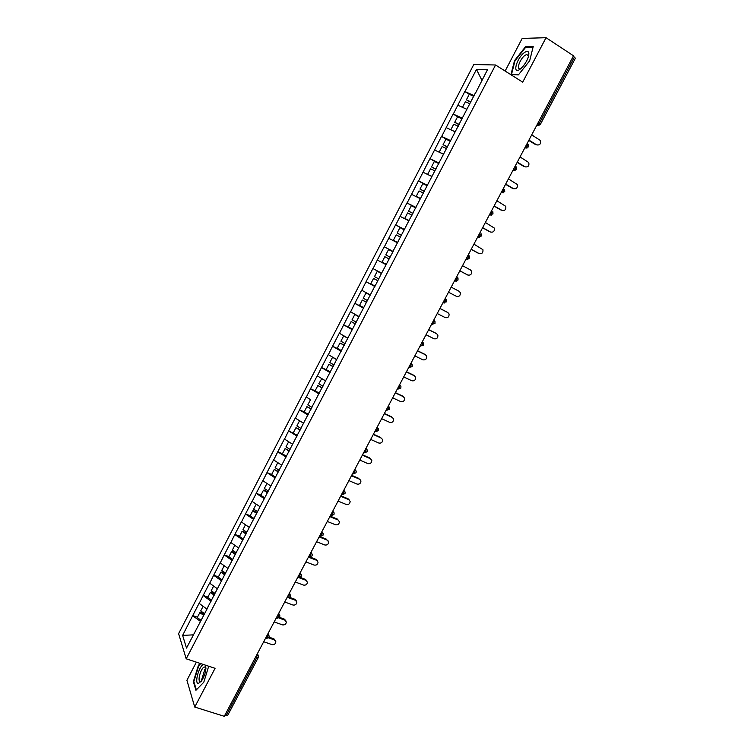<?xml version="1.0" encoding="UTF-8"?>
<svg xmlns="http://www.w3.org/2000/svg" width="754" height="754" viewBox="0 0 754 754"><rect width="100%" height="100%" fill="white"/><g stroke="black" fill="none" stroke-linecap="round" stroke-linejoin="round"><path stroke-width="1.13" d="M196.379 662.163L186.907 680.287L194.739 707.064L224.277 716.3L573.511 55.796L546.037 37.7L522.183 38.416L505.133 71.046M473.776 64.505L178.604 633.633L186.2 658.808L495.557 64.995L473.776 64.505M193.401 634.849L182.619 635.405L186.511 648.082L207.85 607.451M182.619 635.405L192.732 615.575L197.444 617.215M206.813 609.062L199.094 603.313L192.732 615.575M199.169 603.511L203.194 595.424L207.897 597.102M217.369 588.789L209.593 583.106L203.194 595.424M209.669 583.294L213.702 575.179L218.406 576.895M227.962 568.431L220.13 562.804L213.702 575.179M220.215 562.993L224.268 554.84L228.952 556.593M238.613 547.969L230.715 542.409L224.268 554.84M230.799 542.588L234.871 534.407L239.555 536.207M249.31 527.414L241.355 521.919L234.871 534.407M241.44 522.088L245.531 513.879L250.196 515.727M260.055 506.763L252.043 501.335L245.531 513.879M252.138 501.504L256.237 493.267L260.893 495.152M270.846 486.019L262.778 480.656L256.237 493.267M262.873 480.816L266.991 472.551L271.638 474.473M281.694 465.18L273.561 459.883L266.991 472.551M273.664 460.044L277.792 451.74L282.439 453.71M292.59 444.247L284.399 439.017L277.792 451.74M284.503 439.167L288.641 430.836L297.387 435.378M303.532 423.211L295.276 418.055L288.641 430.836M295.389 418.197L299.545 409.827L304.409 411.995M310.62 399.714L306.218 396.99L299.545 409.827M306.331 397.122L310.507 388.734L315.794 391.137M325.577 380.845L317.198 375.831L310.507 388.734M317.321 375.954L321.506 367.528L327.396 370.271M336.68 359.517L328.235 354.578L321.506 367.528M328.358 354.691L332.571 346.237L339.328 349.46M347.83 338.084L339.328 333.221L332.571 346.237M339.451 333.325L343.673 324.842L351.826 328.81M359.036 316.557L350.469 311.76L343.673 324.842M350.601 311.854L354.832 303.344L363.786 307.802M370.289 294.927L361.656 290.196L354.832 303.344M361.797 290.29L366.048 281.742L374.974 286.294M381.599 273.184L372.91 268.537L366.048 281.742M373.051 268.622L377.32 260.045L386.227 264.682M393.117 251.431L384.201 246.775L377.32 260.045M384.351 246.85L395.558 224.909L404.427 229.697M404.54 229.489L395.558 224.909M395.709 224.975L406.962 202.939L415.812 207.821M416.01 207.435L406.962 202.939M407.122 202.996L418.423 180.866L426.66 185.503M427.537 185.286L418.423 180.866M418.583 180.913L429.94 158.689L436.689 162.572M439.12 163.024L429.94 158.689M430.1 158.726L441.505 136.399L447.329 139.829M450.76 140.659L441.505 136.399M441.674 136.436L453.135 114.014L458.328 117.124M462.456 118.19L453.135 114.014M453.305 114.033L464.813 91.507L469.553 94.42M474.209 95.607L464.813 91.507M464.992 91.526L476.471 69.415L487.452 69.773L475.812 92.535M393.022 251.242L475.68 92.393M393.173 251.327L381.439 273.504L377.264 271.27L374.484 276.624L378.8 278.942M374.559 287.095L381.439 273.504M374.418 287.001L207.642 607.488M211.073 601.249L203.269 595.622M221.638 580.938L213.787 575.368M232.26 560.533L224.343 555.019M242.929 540.034L234.956 534.586M253.646 519.44L245.616 514.049M264.409 498.762L256.332 493.427M275.219 477.97L267.086 472.701M286.086 457.094L277.896 451.891M297.001 436.123L288.754 430.977M307.971 415.049L299.658 409.969M318.989 393.871L310.62 388.857M330.054 372.608L321.628 367.65M341.176 351.232L332.693 346.35M352.354 329.762L343.805 324.946M363.579 308.188L354.974 303.438M374.861 286.52L366.19 281.826M386.189 264.739L377.462 260.121M397.424 242.779L388.781 238.311M408.866 220.799L400.167 216.398M420.355 198.707L411.59 194.372M431.91 176.521L423.079 172.251M443.512 154.221L434.624 150.027M455.171 131.818L446.217 127.69M466.886 109.302L457.867 105.249M538.158 122.657L539.308 123.373L574.36 57.097L573.219 56.343M574.36 57.097L575.377 58.209L540.382 124.344L539.308 123.373L536.801 125.221M481.947 80.358L476.471 69.415M226.002 715.744L256.746 657.611L258.273 657.563L227.576 715.584L224.777 715.357M194.739 707.064L215.069 668.327L186.2 658.808M495.557 64.995L522.701 82.158L546.037 37.7M200.545 621.466L192.798 615.782M384.201 246.775L393.098 251.468M529.647 60.82L533.219 46.578L525.547 46.682L514.53 60.622L510.929 74.618L518.366 74.919L529.647 60.82M200.234 663.435L198.415 665.348L193.344 681.691L195.936 690.296L203.787 682.247L208.698 666.234M204.749 669.646L201.214 681.173M526.452 47.266L525.547 46.682M193.957 681.889L193.344 681.691M198.924 665.518L198.415 665.348M537.065 145.032L536.754 144.881C539.892 145.333 541.08 143.854 540.316 140.442L531.702 134.872M470.741 102.271L466.377 99.848L469.261 94.288L473.823 96.342M470.93 101.913L466.377 99.848M466.896 109.283L462.598 107.37M469.949 103.788L465.397 101.724L462.513 107.275M536.754 144.881L528.931 140.112M535.736 144.702L528.752 140.451M525.331 166.936L525.123 166.822C528.205 167.284 529.402 165.842 528.742 162.506L520.034 156.936M459.063 124.712L454.7 122.318L457.574 116.776L462.098 118.868M459.214 124.41L454.7 122.318M455.209 131.743L451.071 129.924M458.243 126.286L453.729 124.184L450.854 129.707M525.123 166.822L517.282 162.148M524.134 166.606L517.131 162.44M513.653 188.726L513.549 188.67C516.565 189.141 517.781 187.737 517.216 184.457L508.432 178.887M447.433 147.058L443.069 144.674L445.934 139.17L450.44 141.29M447.565 146.804L443.069 144.674M443.578 154.099L439.657 152.402M446.594 148.67L442.108 146.53L439.243 152.035M513.549 188.67L505.68 184.08M512.588 188.415L505.557 184.315M494.143 205.908L502.032 210.413C504.982 210.884 506.217 209.518 505.736 206.313L496.877 200.743M435.869 169.292L431.505 166.926L434.351 161.45L438.828 163.599M435.972 169.094L431.505 166.926M431.995 176.351L428.696 174.966M435.001 170.941L430.543 168.783L427.697 174.249M501.09 210.112L494.04 206.096M490.336 231.968L490.571 232.053C493.465 232.524 494.709 231.195 494.304 228.057L485.378 222.487M424.351 191.422L419.987 189.075L422.824 183.618L427.273 185.804M424.427 191.271L419.987 189.075M420.478 198.49L416.199 196.37L420.402 198.622M423.465 193.109L419.036 190.922L416.199 196.37M490.571 232.053L482.654 227.633M489.648 231.714L482.579 227.774M478.696 253.401L479.158 253.589C481.994 254.07 483.257 252.769 482.928 249.687L473.927 244.136M412.89 213.439L408.536 211.12L411.354 205.691L415.765 207.906M412.938 213.344L408.536 211.12M409.007 220.526L404.766 218.377L408.96 220.611M411.986 215.182L407.584 212.948L404.766 218.377M479.158 253.589L471.222 249.254M478.253 253.212L471.175 249.348M520.128 69.142L522.588 66.87C526.82 61.734 528.903 57.144 528.856 53.1C528.394 50.999 526.886 50.857 524.313 52.676C516.396 58.303 511.994 75.409 520.128 69.142M528.394 56.823L528.384 55.739L526.631 54.505L524.944 55.391C519.968 58.869 515.924 70.103 520.156 68.708L521.24 68.228M518.601 74.637L511.523 74.354L515.01 60.782L525.689 47.276L533.069 47.182M512.023 74.665L511.523 74.354M203.316 664.453C198.754 666.583 194.249 683.671 198.349 683.435L201.478 681.079C205.116 675.066 206.473 669.769 205.569 665.198M205.946 668.327L205.635 667.45L204.306 666.979C200.856 667.959 197.048 681.663 200.3 681.484L201.648 680.843M196.37 689.863L193.844 681.531L198.754 665.697L200.743 663.605M467.112 274.71L467.791 275.031C470.59 275.502 471.853 274.239 471.589 271.223L470.487 269.96L462.532 265.681M401.477 235.361L397.132 233.061L399.94 227.651L404.323 229.904M401.505 235.314L397.132 233.061M397.744 242.543L393.381 240.281L397.726 242.571M400.553 237.142L396.18 234.88L393.381 240.281M467.791 275.031L459.846 270.78M466.924 274.616L459.817 270.818M448.517 292.203L456.49 296.369C459.233 296.84 460.506 295.606 460.308 292.656L459.167 291.317L451.194 287.133M392.928 251.789L388.574 249.517L385.775 254.899L390.129 257.18M386.378 264.371L382.042 262.081L384.832 256.709L389.187 258.99M389.177 258.999L384.832 256.709M437.235 313.523L445.237 317.613C447.933 318.075 449.214 316.868 449.073 313.984L447.895 312.59L439.912 308.48M447.895 312.59L447.273 312.222M381.458 273.457L377.264 271.27M375.077 286.105L370.761 283.777L373.541 278.433L377.886 280.695M377.858 280.752L373.541 278.433M447.065 312.099L439.931 308.433M426.019 334.748L434.031 338.763C436.689 339.215 437.97 338.028 437.886 335.2L436.679 333.749L428.677 329.724M370.205 295.097L366.01 292.929L363.239 298.254L367.528 300.601M370.157 295.182L366.01 292.929M363.824 307.726L359.535 305.379L362.306 300.054L366.642 302.297M366.595 302.401L362.306 300.054M435.869 333.23L428.724 329.63M414.851 355.879L422.881 359.809C425.492 360.252 426.783 359.093 426.755 356.322L425.52 354.823L417.49 350.874M358.998 316.633L354.804 314.484L352.052 319.79L356.312 322.156M358.923 316.765L354.804 314.484M352.618 329.253L348.367 326.868L351.119 321.581L355.454 323.805M355.379 323.947L351.119 321.581M424.728 354.257L417.565 350.742M403.729 376.906L411.778 380.751C414.351 381.194 415.652 380.063 415.661 377.349L414.408 375.794L406.359 371.929M344.474 336.171L343.654 335.935L340.912 341.213L345.144 343.617M347.745 338.244L343.654 335.935M341.468 350.676L337.245 348.273L339.979 342.995L344.314 345.2M344.22 345.398L339.979 342.995M413.644 375.2L406.463 371.741M392.655 397.839L400.732 401.609C403.267 402.042 404.568 400.93 404.625 398.263L403.343 396.67L395.275 392.891M333.042 357.405L332.552 357.292L329.818 362.542L334.031 364.974M336.623 359.63L332.552 357.292M330.375 372.005L326.171 369.564L328.904 364.314L333.23 366.501M333.108 366.746L328.904 364.314M402.598 396.038L395.398 392.655M381.637 418.677L389.733 422.372C392.24 422.796 393.541 421.703 393.635 419.092L392.334 417.452L384.248 413.748M321.779 378.593L318.791 383.777L322.966 386.227M325.549 380.911L321.506 378.546M319.328 393.23L315.153 390.761L317.868 385.539L322.203 387.707M322.052 387.999L317.868 385.539M391.609 416.783L384.399 413.465M370.676 439.422L378.781 443.032C381.26 443.446 382.561 442.372 382.693 439.808L381.373 438.14L373.268 434.511M310.507 399.695L307.802 404.907L311.958 407.386M308.329 414.351L304.192 411.863L306.887 406.66L311.214 408.809M311.044 409.149L306.887 406.66M380.676 437.433L373.437 434.191M359.762 460.072L367.886 463.606C370.327 464.012 371.637 462.956 371.797 460.44L370.459 458.734L362.344 455.18M299.564 420.76L296.869 425.935L300.997 428.451M300.281 429.818L295.964 427.688L293.268 432.862M300.083 430.204L295.964 427.688M369.78 457.989L362.533 454.813M348.895 480.618L357.028 484.077C359.451 484.473 360.761 483.437 360.949 480.967L359.601 479.233L351.468 475.755M359.601 479.233L360.073 479.506M288.641 441.769L285.983 446.877L290.083 449.412M286.492 456.311L282.401 453.767L285.087 448.611L289.404 450.732M289.178 451.156L285.087 448.611M358.942 478.451L351.684 475.34M338.075 501.08L346.227 504.464C348.621 504.85 349.931 503.823 350.148 501.401L348.791 499.638L340.629 496.236M348.791 499.638L349.338 499.959M277.774 462.673L275.153 467.716L279.225 470.279M275.653 477.15L271.591 474.568L274.258 469.45L278.575 471.542M278.32 472.013L274.258 469.45M348.15 498.818L340.874 495.783M327.302 521.448L335.483 524.756C337.849 525.123 339.159 524.124 339.404 521.74L338.028 519.949L329.856 516.631M338.028 519.949L338.64 520.326M266.954 483.484L264.371 488.46L268.415 491.052M264.861 497.885L260.827 495.284L263.476 490.185L264.475 490.138L267.793 492.258M267.519 492.777L263.476 490.185M337.415 519.101L330.12 516.132M316.586 541.73L324.776 544.963C327.123 545.321 328.424 544.322 328.697 541.985L327.311 540.175L319.121 536.923M327.311 540.175L327.99 540.59M256.19 504.2L253.636 509.11L257.661 511.73M254.117 518.526L250.102 515.906L252.75 510.826L253.768 510.741L257.057 512.89M256.765 513.446L252.75 510.826M326.718 539.289L319.404 536.386M305.907 561.909L314.126 565.066C316.444 565.415 317.754 564.435 318.037 562.135L316.642 560.307L308.443 557.131M316.642 560.307L316.077 559.383L317.377 560.769M245.474 524.822L242.958 529.657L246.812 532.211M243.429 539.082L239.442 536.424L242.062 531.372L243.099 531.25L246.369 533.417M246.058 534.02L242.062 531.372M316.077 559.383L309.894 556.989M295.285 582.003L303.513 585.085C305.813 585.424 307.123 584.463 307.434 582.192L306.03 580.344L297.802 577.244M306.03 580.344L305.474 579.392L306.812 580.853M234.805 545.34L232.317 550.118L236.153 552.701M232.779 559.534L228.82 556.857L231.44 551.824L232.486 551.655L235.738 553.851M235.399 554.492L231.44 551.824M305.474 579.392L300.13 577.375M284.71 602.003L292.957 605.019C295.238 605.339 296.539 604.388 296.869 602.154L295.455 600.297L288.989 597.922M295.455 600.297L294.927 599.307L296.294 600.844M224.183 565.773L221.733 570.486L225.54 573.087M222.185 579.892L218.245 577.187L220.856 572.182L221.921 571.984L225.012 574.096M224.796 574.878L220.856 572.182M294.927 599.307L289.904 597.46M274.183 621.918L282.439 624.859C284.701 625.17 286.011 624.227 286.36 622.031L284.927 620.165L278.886 617.997M284.927 620.165L284.418 619.138L285.813 620.74M213.608 586.112L211.195 590.759L214.975 593.389M211.638 600.165L207.727 597.432L210.319 592.446L211.403 592.21L214.475 594.35M214.23 595.17L210.319 592.446M284.418 619.138L279.517 617.375M263.702 641.739L271.977 644.613C274.22 644.915 275.521 643.982 275.889 641.814L274.456 639.939L268.594 637.893M274.456 639.939L273.966 638.874L275.37 640.542M203.09 606.357L200.705 610.947L204.457 613.596M201.139 620.344L197.246 617.583L199.829 612.625L200.941 612.342L203.985 614.501M203.589 615.273L199.829 612.625M273.966 638.874L269.055 637.158M256.982 654.453L256.746 657.611L255.531 657.205M536.735 125.362L539.006 125.484M527.169 143.448L527.348 145.974L524.878 147.784M524.812 147.897L527.037 148.048M515.284 165.918L515.453 168.481L513.578 170.395L513.003 170.225M512.956 170.329L515.114 170.508M503.465 188.283L503.606 190.866L501.796 192.741L501.193 192.572M501.156 192.647L503.248 192.854M491.693 210.536L491.825 213.156L490.062 214.975L489.44 214.805M489.403 214.862L491.429 215.097M479.987 232.684L480.091 235.333L478.375 237.105L477.734 236.926M477.716 236.973L479.667 237.237M468.328 254.729L468.423 257.397L466.754 259.131L466.095 258.952M466.085 258.98L467.961 259.263M456.726 276.661L457.998 277.953L458.017 280.026L454.502 280.874L456.293 281.185M443.041 302.552L446.472 301.845L446.481 299.838L445.491 298.659L445.237 301.223L443.672 302.872L442.975 302.684M431.561 324.267L434.983 323.56L435.011 321.619L434.002 320.384L433.729 322.985L432.202 324.588L431.495 324.399M420.138 345.879L423.55 345.172L423.607 343.287L422.57 342.005L422.278 344.644L420.798 346.209L420.072 346.001M408.762 367.396L412.165 366.689L412.24 364.851L411.194 363.532L410.873 366.199L409.441 367.716L408.696 367.509M397.433 388.81L400.845 388.103L400.93 386.312L399.865 384.955L399.535 387.65L398.131 389.13L397.377 388.913M386.171 410.119L389.564 409.413L389.677 407.669L388.583 406.274L388.235 408.998L386.877 410.449L386.114 410.223M258.273 657.563L258.499 656.159L257.133 654.161M454.577 280.733L455.18 281.053L456.801 279.366L457.037 276.831M444.681 303.004L443.277 302.844M374.945 431.335L375.68 431.665L378.348 430.619L378.47 428.922L377.368 427.499L377 430.251L375.209 431.571M363.786 452.457L364.531 452.786L367.179 451.731L367.311 450.072L366.199 448.621L365.813 451.401L364.05 452.673M352.665 473.474L353.428 473.804L356.058 472.749L356.208 471.118L355.077 469.648L354.672 472.456L352.947 473.682M345.153 492.07L344.012 490.571L343.588 493.408L341.892 494.586L344.993 493.663L345.153 492.07M330.591 515.227L331.383 515.557L333.975 514.482L334.145 512.918L332.995 511.401L332.561 514.266L331.298 515.519M319.63 535.962L320.441 536.283L323.014 535.208L323.193 533.672L322.033 532.135L321.581 535.029L320.262 536.217M308.716 556.603L309.536 556.923L312.099 555.83L312.288 554.322L311.119 552.776L310.648 555.698L309.225 556.801M297.849 577.149L298.688 577.46L301.232 576.367L301.43 574.887L300.262 573.323L299.772 576.273L298.179 577.272M287.038 597.602L287.887 597.913L290.422 596.8L290.629 595.349L289.442 593.775L288.942 596.744L287.387 597.734M276.275 617.96L277.133 618.271L279.659 617.149L279.866 615.707L278.678 614.124L278.16 617.13L276.652 618.091M265.559 638.223L266.435 638.534L268.942 637.403L269.159 635.98L267.962 634.387L267.425 637.422L265.955 638.365M536.867 125.107L540.382 124.344M524.944 147.652L528.45 146.907L528.177 144.363M513.078 170.102L516.565 169.358L516.349 166.907M501.269 192.44L504.746 191.704L504.577 189.329M489.506 214.664L492.984 213.947L492.852 211.657M477.81 236.794L481.269 236.077L481.184 233.863M466.17 258.811L469.619 258.104L469.563 255.964M341.609 494.398L342.382 494.728M321.883 531.702L322.231 532.23M311.016 552.258L311.421 552.927M300.196 572.72L300.658 573.53M289.432 593.087L289.932 594.039M278.707 613.351L279.253 614.453M268.047 633.53L268.613 634.774M257.425 653.614L258.009 655M528.384 55.739L528.856 53.1M528.365 55.617L526.631 54.505M205.635 667.45L205.437 665.151M205.616 667.413L204.306 666.979"/></g></svg>

